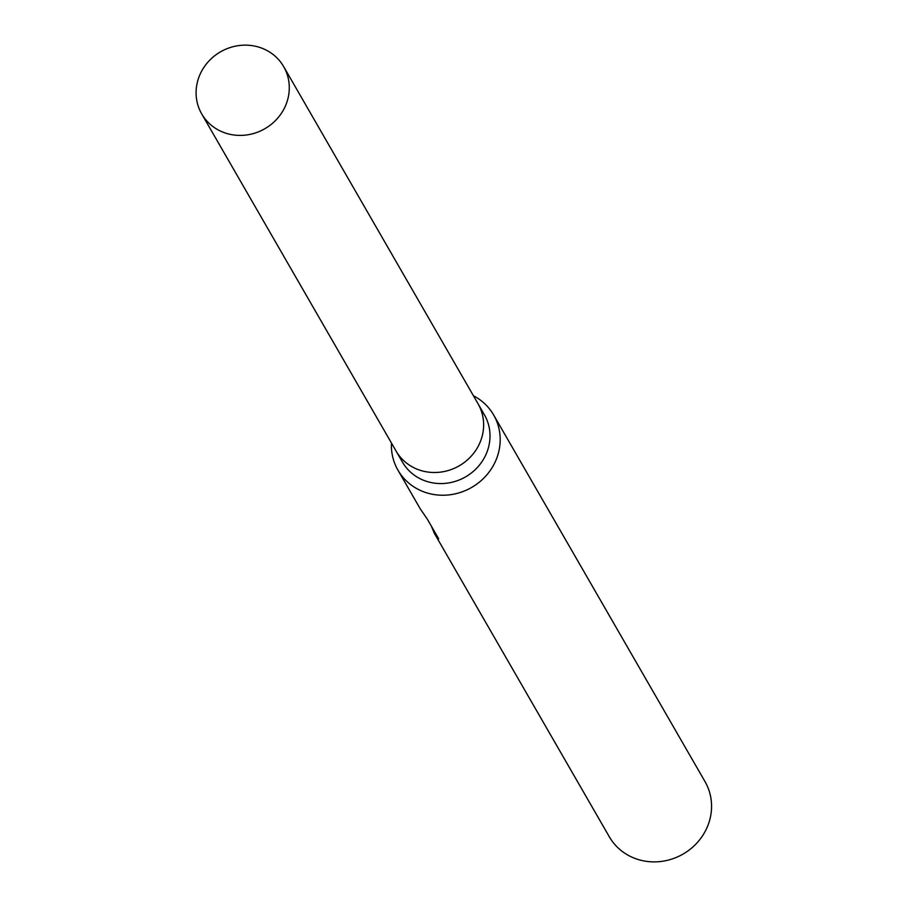<?xml version="1.0" encoding="UTF-8"?>
<svg xmlns="http://www.w3.org/2000/svg" width="907" height="907" viewBox="0 0 907 907"><rect width="100%" height="100%" fill="white"/><g stroke="black" fill="none" stroke-linecap="round" stroke-linejoin="round"><path stroke-width="1.36" d="M395.769 450.53A47.323 44.375 -30 0 0 396.042 451.006L402.425 462.071A47.323 44.375 -30 0 0 445.292 483.363A47.323 44.375 -30 0 0 486.05 454.328A47.323 44.375 -30 0 0 484.406 414.805L478.034 403.74A47.323 44.375 -30 0 0 477.751 403.264M396.042 451.006A47.323 44.375 -30 0 0 438.909 472.298A47.323 44.375 -30 0 0 479.678 443.274A47.323 44.375 -30 0 0 478.034 403.74L283.687 66.642A47.323 44.375 -30 0 0 240.82 45.35A47.323 44.375 -30 0 0 200.05 74.374A47.323 44.375 -30 0 0 201.705 113.908A47.323 44.375 -30 0 0 244.561 135.2A47.323 44.375 -30 0 0 285.331 106.164A47.323 44.375 -30 0 0 283.687 66.642M391.45 443.035A55.236 51.801 -30 0 0 397.935 470.143A55.236 51.801 -30 0 0 447.979 494.995A55.236 51.801 -30 0 0 495.562 461.107A55.236 51.801 -30 0 0 493.646 414.975A55.236 51.801 -30 0 0 473.431 395.769M397.935 470.143L420.349 509.008L427.344 519.167L438.671 538.815L434.204 533.055L609.323 836.798A55.236 51.801 -30 0 0 659.355 861.65A55.236 51.801 -30 0 0 706.95 827.762A55.236 51.801 -30 0 0 705.022 781.619L493.646 414.975M434.204 533.055L431.369 526.139M201.705 113.908L396.053 451.006A47.311 44.375 -30 0 0 438.909 472.298A47.311 44.375 -30 0 0 479.678 443.262A47.311 44.375 -30 0 0 478.023 403.74"/></g></svg>
